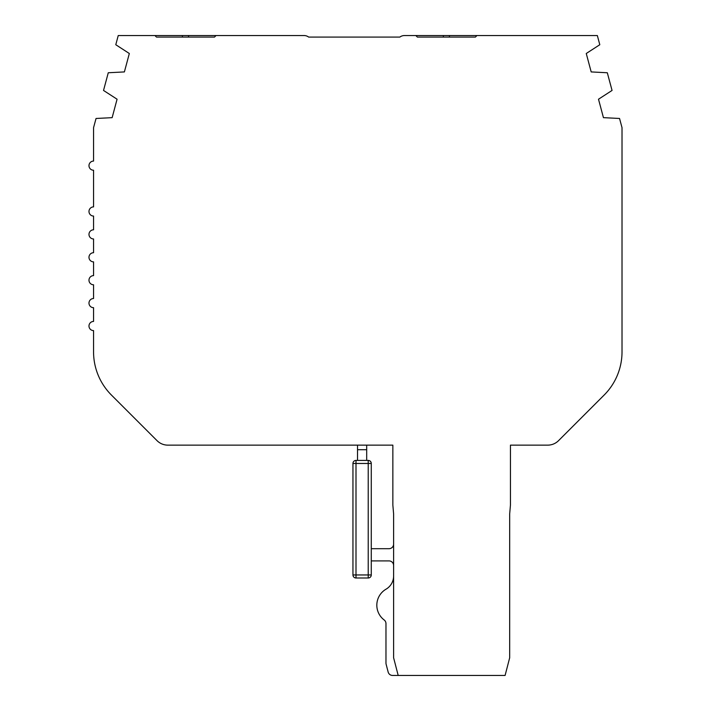 <?xml version="1.0" encoding="UTF-8"?>
<svg xmlns="http://www.w3.org/2000/svg" width="711" height="711" viewBox="0 0 711 711"><rect width="100%" height="100%" fill="white"/><g stroke="black" fill="none" stroke-linecap="round" stroke-linejoin="round"><path stroke-width="1.07" d="M156.02 36.634L155.38 35.994M393.61 575.99A15.269 15.269 0 0 1 386.02 589.197A15.269 15.269 0 0 0 393.61 575.99A15.269 15.269 0 0 1 386.02 589.197A15.269 15.269 0 0 0 393.61 575.99A15.269 15.269 0 0 1 386.02 589.197A18.522 18.522 0 0 0 384.162 619.965A4.586 4.586 0 0 1 385.975 623.618L385.975 663.087A4.586 4.586 0 0 0 386.126 664.234L388.144 672.019A4.586 4.586 0 0 0 392.579 675.45L398.196 675.45L393.61 657.782L393.61 513.857L392.854 505.13L392.854 445.139L167.84 445.139A15.269 15.269 0 0 1 157.042 440.66L111.449 395.076A61.084 61.084 0 0 1 93.559 351.874L93.559 330.597A4.586 4.586 0 0 1 88.982 326.011A4.586 4.586 0 0 1 93.559 321.434L93.559 307.685A4.586 4.586 0 0 1 88.982 303.108A4.586 4.586 0 0 1 93.559 298.522L93.559 284.782A4.586 4.586 0 0 1 88.982 280.196A4.586 4.586 0 0 1 93.559 275.619L93.559 261.87A4.586 4.586 0 0 1 88.982 257.293A4.586 4.586 0 0 1 93.559 252.707L93.559 238.967A4.586 4.586 0 0 1 88.982 234.381A4.586 4.586 0 0 1 93.559 229.804L93.559 216.055A4.586 4.586 0 0 1 88.982 211.478A4.586 4.586 0 0 1 93.559 206.892L93.559 170.24A4.586 4.586 0 0 1 88.982 165.663A4.586 4.586 0 0 1 93.559 161.077L93.559 127.651L96.047 118.479L112.142 117.653L117.075 99.22L103.53 90.448L108.268 72.753L124.389 71.927L129.331 53.503L115.777 44.722L118.239 35.55L216.02 35.55L214.491 37.079L156.456 37.079L182.416 37.079L182.416 35.55M398.196 675.45L505.094 675.45L509.68 657.782L509.68 513.857L510.445 505.13L510.445 445.139L547.746 445.139A15.269 15.269 0 0 0 558.544 440.66L604.128 395.076A61.084 61.084 0 0 0 622.018 351.874L622.018 127.651L619.539 118.47L603.443 117.653L598.502 99.22L612.055 90.439L607.31 72.753L591.188 71.927L586.255 53.494L599.8 44.722L597.347 35.55L476.93 35.55L475.401 37.079L417.375 37.079L415.846 35.55L404.435 35.55A7.634 7.634 0 0 0 399.858 37.079L308.654 37.079A7.634 7.634 0 0 0 304.068 35.55L216.02 35.55M214.998 36.572L214.491 37.079L188.531 37.079L188.531 35.55M475.401 37.079L476.93 35.55L443.335 35.55L443.335 37.079L417.375 37.079M443.335 35.55L415.846 35.55M622.018 351.874L622.018 171.413M575.332 423.872L604.128 395.076M366.689 449.716L366.689 445.139L357.526 445.139L366.689 445.139L357.526 445.139L357.526 460.408L366.689 460.408L366.689 449.716L357.526 449.716M371.275 560.908L389.033 560.908A4.586 4.586 0 0 1 393.61 565.494M393.61 544.111A4.586 4.586 0 0 1 389.033 548.696A4.586 4.586 0 0 0 393.61 544.111A4.586 4.586 0 0 1 389.033 548.696A4.586 4.586 0 0 0 393.61 544.111A4.586 4.586 0 0 1 389.033 548.696A4.586 4.586 0 0 0 393.61 544.111A4.586 4.586 0 0 1 389.033 548.696A4.586 4.586 0 0 0 393.61 544.111A4.586 4.586 0 0 1 389.033 548.696A4.586 4.586 0 0 0 393.61 544.111A4.586 4.586 0 0 1 389.033 548.696A4.586 4.586 0 0 0 393.61 544.111A4.586 4.586 0 0 1 389.033 548.696L371.275 548.696M368.218 460.408L355.998 460.408A3.057 3.057 0 0 0 352.949 463.465A3.057 3.057 0 0 1 355.998 460.408L357.526 460.408L355.998 460.408A3.057 3.057 0 0 0 352.949 463.465A3.057 3.057 0 0 1 355.998 460.408L355.998 463.465L352.949 463.465A3.057 3.057 0 0 1 355.998 460.408A3.057 3.057 0 0 0 352.949 463.465L352.949 574.95L371.275 574.95A3.057 3.057 0 0 1 368.218 577.999L355.998 577.999A3.057 3.057 0 0 1 352.949 574.95A3.057 3.057 0 0 0 355.998 577.999L355.998 463.465L368.218 463.465L368.218 460.408A3.057 3.057 0 0 1 371.275 463.465L371.275 574.95A3.057 3.057 0 0 1 368.218 577.999L368.218 463.465L371.275 463.465A3.057 3.057 0 0 0 368.218 460.408L366.689 460.408L368.218 460.408A3.057 3.057 0 0 1 371.275 463.465A3.057 3.057 0 0 0 368.218 460.408A3.057 3.057 0 0 1 371.275 463.465A3.057 3.057 0 0 0 368.218 460.408A3.057 3.057 0 0 1 371.275 463.465A3.057 3.057 0 0 0 368.218 460.408M386.126 664.234L388.144 672.019L386.126 664.234M384.162 619.965A4.586 4.586 0 0 1 385.975 623.618L385.975 663.087L385.975 623.618A4.586 4.586 0 0 0 384.162 619.965A4.586 4.586 0 0 1 385.975 623.618A4.586 4.586 0 0 0 384.162 619.965A4.586 4.586 0 0 1 385.975 623.618A4.586 4.586 0 0 0 384.162 619.965A4.586 4.586 0 0 1 385.975 623.618A4.586 4.586 0 0 0 384.162 619.965A4.586 4.586 0 0 1 385.975 623.618A4.586 4.586 0 0 0 384.162 619.965A4.586 4.586 0 0 1 385.975 623.618A4.586 4.586 0 0 0 384.162 619.965M449.441 35.55L449.441 37.079"/></g></svg>
